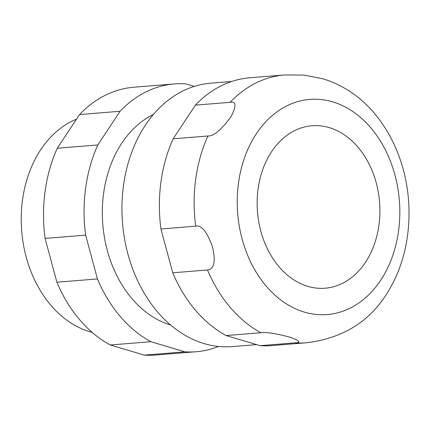 <?xml version="1.0" encoding="UTF-8"?>
<svg xmlns="http://www.w3.org/2000/svg" width="430" height="430" viewBox="0 0 430 430"><rect width="100%" height="100%" fill="white"/><g stroke="black" fill="none" stroke-linecap="round" stroke-linejoin="round"><path stroke-width="0.64" d="M76.513 119.158A110.123 82.759 85.3 0 0 21.5 228.319A110.123 82.759 85.3 0 0 89.687 331.686A110.123 82.759 85.3 0 0 92.138 332.363M45.085 238.43L56.884 282.236A134.348 100.964 85.3 0 0 110.268 344.994L144.34 355.115A134.348 100.964 85.3 0 0 155.638 355.035L196.188 351.735A134.348 100.964 -94.7 0 1 184.895 351.815L150.823 341.694A134.348 100.964 -94.7 0 1 97.433 278.936L85.634 235.129L45.085 238.43A134.348 100.964 85.3 0 1 57.276 148.248L97.825 144.948L120.099 111.268A134.348 100.964 -94.7 0 1 174.386 83.925A134.348 100.964 -94.7 0 1 185.685 83.845L194.285 86.398M174.386 83.925L133.838 87.225A134.348 100.964 85.3 0 0 79.55 114.568L57.276 148.248M56.884 282.236L97.433 278.936M85.634 235.129A134.348 100.964 -94.7 0 1 97.825 144.948M218.558 346.456A134.348 100.964 -94.7 0 1 196.188 351.735M153.478 114.407A110.123 82.759 85.3 0 0 102.802 224.541A110.123 82.759 85.3 0 0 170.619 325.032M120.099 111.268L79.55 114.568M144.34 355.115L184.895 351.815M150.823 341.694L110.268 344.994M231.727 81.463L210.77 83.173A132.144 99.308 85.3 0 0 121.991 204.245A132.144 99.308 85.3 0 0 204.089 343.586A132.144 99.308 85.3 0 0 232.216 346.591L256.586 344.607M284.391 74.97L249.696 77.792A134.348 100.964 85.3 0 0 195.408 105.14L173.134 138.82A134.348 100.964 85.3 0 0 160.944 229.002L172.742 272.803A134.348 100.964 85.3 0 0 226.126 335.561L260.198 345.682A134.348 100.964 85.3 0 0 271.497 345.607L306.192 342.78M172.742 272.803L207.496 269.975C212.785 269.546 216.892 263.482 212.054 245.476C206.54 231.125 201.089 224.691 195.698 226.175L160.944 229.002M260.198 345.682L294.958 342.855C301.419 342.581 299.769 340.71 290.008 337.254L288.863 336.905C275.641 333.433 266.315 332.041 260.886 332.734L226.126 335.561M173.134 138.82L207.894 135.993C213.592 136.353 221.235 130.005 230.819 116.944C236.564 105.941 236.35 101.066 230.168 102.308A134.348 100.964 -94.7 0 1 284.445 74.965L303.833 75.073L322.538 78.712L326.999 80.104C346.704 87.172 363.28 99.201 376.728 116.175C386.898 128.995 394.762 143.599 400.33 159.987C414.568 201.31 411.214 250.448 391.053 286.45C373.262 319.42 344.989 338.195 306.241 342.774A134.348 100.964 -94.7 0 1 306.241 342.774A134.348 100.964 -94.7 0 1 294.958 342.855M230.168 102.308L195.408 105.14M329.256 127.619A81.49 61.243 85.3 0 0 311.911 125.764A81.49 61.243 85.3 0 0 257.161 200.423A81.49 61.243 85.3 0 0 307.794 286.353A81.49 61.243 85.3 0 0 325.134 288.208A81.49 61.243 85.3 0 0 379.883 213.543A81.49 61.243 85.3 0 0 329.256 127.619M260.886 332.734A134.348 100.964 -94.7 0 1 207.496 269.975M304.311 312.094A107.919 81.103 -94.7 0 1 238.387 183.83A107.919 81.103 -94.7 0 1 331.783 101.598A107.919 81.103 85.3 0 1 332.734 101.878A107.919 81.103 -94.7 0 1 398.664 230.136A107.919 81.103 -94.7 0 1 305.268 312.368A107.919 81.103 85.3 0 1 304.311 312.094M195.698 226.175A134.348 100.964 -94.7 0 1 207.894 135.993"/></g></svg>
